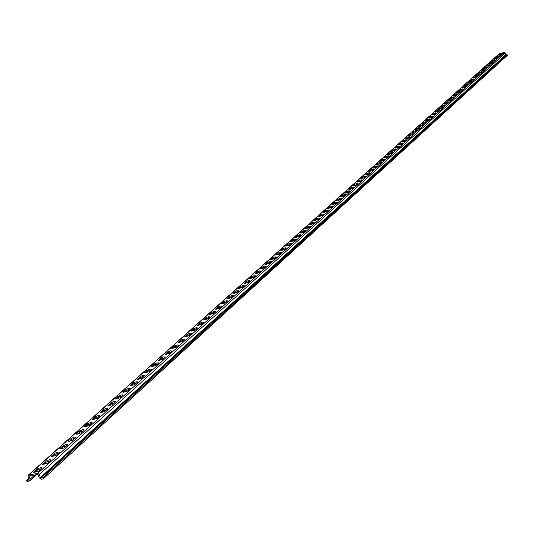 <?xml version="1.0" encoding="UTF-8"?>
<svg xmlns="http://www.w3.org/2000/svg" width="534" height="534" viewBox="0 0 534 534"><rect width="100%" height="100%" fill="white"/><g stroke="black" fill="none" stroke-linecap="round" stroke-linejoin="round"><path stroke-width="0.8" d="M40.491 467.657L37.08 468.945L33.749 471.936L33.796 472.477L38.588 471.148L41.906 468.158L41.859 467.63L40.491 467.657M34.67 472.503L37.393 470.06L41.292 468.712M49.235 459.801L45.864 461.069L42.586 464.006L42.633 464.533L47.392 463.218L50.65 460.281L50.61 459.767L49.235 459.801M43.514 464.56L46.171 462.177L50.029 460.842M57.826 452.084L54.488 453.339L51.271 456.223L51.311 456.73L56.037 455.435L59.241 452.552L59.207 452.051L57.826 452.084M52.205 456.764L54.795 454.434L58.613 453.112M66.263 444.502L62.965 445.736L59.808 448.573L59.835 449.067L64.534 447.786L67.678 444.956L67.651 444.468L66.263 444.502M60.736 449.094L63.266 446.825L67.05 445.523M74.553 437.052L71.289 438.274L68.185 441.057L68.212 441.538L72.878 440.276L75.968 437.493L75.948 437.019L74.553 437.052M69.12 441.565L71.589 439.349L75.334 438.067M82.703 429.73L79.473 430.931L76.422 433.668L76.442 434.135L81.081 432.894L84.118 430.157L84.098 429.696L82.703 429.73M77.357 434.169L79.766 432.006L83.478 430.731M90.713 422.534L87.516 423.722L84.532 426.866L89.138 425.638L92.122 422.948L92.108 422.501L90.713 422.534M85.453 426.9L87.803 424.784L91.474 423.529M98.583 415.459L95.419 416.633L92.489 419.717L97.061 418.502L99.998 415.859L99.985 415.425L98.583 415.459M93.41 419.751L95.706 417.688L99.344 416.447M106.326 408.503L103.195 409.665L100.305 412.695L104.844 411.494L107.734 408.89L107.721 408.47L106.326 408.503M101.233 412.729L103.476 410.713L107.08 409.485M113.936 401.668L110.832 402.816L107.988 405.787L112.5 404.598L115.344 402.042L115.337 401.635L113.936 401.668M108.923 405.82L111.112 403.851L114.683 402.636M121.418 394.94L118.348 396.074L115.551 398.991L120.03 397.823L122.82 395.307L122.82 394.906L121.418 394.94M116.485 399.025L118.628 397.102L122.159 395.908M128.781 388.325L125.737 389.446L122.98 392.316L127.439 391.155L130.183 388.685L130.183 388.291L128.781 388.325M123.921 392.35L126.017 390.467L129.515 389.286M136.023 381.823L133.013 382.931L130.296 385.748L134.722 384.6L137.418 382.164L137.425 381.79L136.023 381.823M131.237 385.775L133.28 383.946L136.751 382.771M143.145 375.422L140.162 376.517L137.492 379.28L141.884 378.145L144.54 375.756L144.547 375.389L143.145 375.422M138.44 379.314L140.435 377.518L143.866 376.363M150.154 369.121L147.204 370.202L144.567 372.926L148.933 371.798L151.549 369.448L151.556 369.087L150.154 369.121M145.522 372.952L147.464 371.203L150.875 370.055M157.056 362.926L154.126 363.994L151.536 366.664L155.868 365.556L158.444 363.24L158.451 362.886L157.056 362.926M152.484 366.698L154.393 364.982L157.764 363.848M163.845 356.825L160.941 357.88L158.391 360.51L162.696 359.409L165.226 357.126L163.845 356.825M159.346 360.537L161.201 358.868L164.545 357.74M170.526 350.818L167.656 351.866L165.133 354.449L169.418 353.361L171.908 351.118L170.526 350.818M166.094 354.476L167.91 352.841L171.227 351.732M177.108 344.911L174.258 345.945L171.781 348.482L176.033 347.407L178.483 345.198L177.108 344.911M172.736 348.508L174.511 346.913L177.802 345.812M183.583 339.09L180.759 340.111L178.316 342.608L182.541 341.54L184.958 339.364L183.583 339.09M179.277 342.634L181.013 341.072L184.27 339.984M189.964 333.356L187.167 334.371L184.757 336.82L188.956 335.766L191.332 333.63L189.964 333.356M185.719 336.854L187.414 335.325L190.645 334.251M196.245 327.716L193.468 328.717L191.099 331.127L195.27 330.085L197.613 327.976L196.245 327.716M192.06 331.153L193.722 329.665L196.919 328.597M202.426 322.156L199.683 323.143L197.34 325.52L201.485 324.485L203.794 322.409L202.426 322.156M198.308 325.546L199.93 324.085L203.1 323.03M208.52 316.682L205.797 317.663L203.494 319.993L207.613 318.972L209.882 316.922L208.52 316.682M204.455 320.02L206.044 318.598L209.188 317.55M214.528 311.289L211.824 312.257L209.555 314.553L213.647 313.538L215.883 311.522L214.528 311.289M210.516 314.579L212.065 313.184L215.189 312.15M220.442 305.975L217.765 306.93L215.522 309.193L219.587 308.185L221.797 306.202L220.442 305.975M216.484 309.219L218.006 307.851L221.096 306.83M226.269 300.735L223.612 301.683L221.403 303.913L225.448 302.918L227.618 300.956L226.269 300.735M222.371 303.933L223.853 302.598L226.923 301.59M232.01 295.576L229.38 296.517L227.204 298.706L231.215 297.718L233.358 295.789L232.01 295.576M228.165 298.726L229.613 297.425L232.657 296.417M237.67 290.489L235.067 291.417L232.917 293.573L236.902 292.599L239.018 290.696L237.67 290.489M233.879 293.6L235.294 292.325L238.318 291.33M243.25 285.476L240.667 286.398L238.544 288.52L242.509 287.552L244.592 285.677L243.25 285.476M239.506 288.54L240.894 287.292L243.891 286.311M248.751 280.537L246.187 281.445L244.098 283.534L248.036 282.573L250.086 280.73L248.751 280.537M245.059 283.554L246.414 282.339L249.385 281.358M254.177 275.664L251.627 276.565L249.572 278.621L253.483 277.673L255.506 275.851L254.177 275.664M250.533 278.641L251.854 277.446L254.805 276.485M259.524 270.858L256.994 271.753L254.965 273.782L258.856 272.834L260.852 271.038L259.524 270.858M255.926 273.795L257.221 272.634L260.145 271.673M264.791 266.126L262.287 267.007L260.285 269.002L264.15 268.068L266.119 266.299L264.791 266.126M261.246 269.023L262.514 267.881L265.411 266.933M269.99 261.453L267.507 262.327L265.531 264.297L269.376 263.369L271.312 261.62L269.99 261.453M266.486 264.31L267.728 263.195L270.611 262.254M275.117 256.847L272.654 257.708L270.705 259.651L274.523 258.73L276.438 257.008L275.117 256.847M271.659 259.664L272.874 258.569L275.731 257.642M280.176 252.302L277.733 253.156L275.804 255.072L279.602 254.157L281.491 252.455L280.176 252.302M276.766 255.085L277.954 254.017L280.784 253.089M285.163 247.816L282.74 248.67L280.837 250.553L284.615 249.645L286.478 247.97L285.163 247.816M281.792 250.559L282.96 249.518L285.77 248.604M290.089 243.397L287.679 244.238L285.803 246.094L289.555 245.193L291.397 243.544L290.089 243.397M286.758 246.107L287.899 245.079L290.69 244.178M294.942 239.032L292.559 239.866L290.703 241.695L294.434 240.801L296.25 239.172L294.942 239.032M291.657 241.708L292.772 240.707L295.542 239.806M299.734 234.726L297.365 235.554L295.542 237.356L299.247 236.469L301.036 234.86L299.734 234.726M296.49 237.363L297.578 236.388L300.328 235.494M304.467 230.474L302.111 231.295L300.308 233.078L303.993 232.197L305.762 230.608L304.467 230.474M301.256 233.084L302.324 232.123L305.054 231.242M309.133 226.282L306.796 227.097L305.014 228.852L308.679 227.978L310.421 226.409L309.133 226.282M305.962 228.859L307.003 227.918L309.713 227.043M313.738 222.144L311.422 222.952L309.66 224.68L313.304 223.813L315.02 222.264L313.738 222.144M310.608 224.687L311.629 223.773L314.319 222.905M318.284 218.059L315.981 218.86L314.246 220.562L317.87 219.708L319.566 218.179L318.284 218.059M315.193 220.569L316.188 219.674L318.858 218.813M322.77 214.027L320.487 214.822L318.778 216.504L322.376 215.649L324.051 214.141L322.77 214.027M319.719 216.504L320.694 215.629L323.344 214.775M327.202 210.049L324.939 210.83L323.244 212.492L326.821 211.644L328.477 210.156L327.202 210.049M324.185 212.492L325.139 211.638L327.769 210.79M331.574 206.117L329.324 206.898L327.656 208.534L331.214 207.693L332.849 206.224L331.574 206.117M328.59 208.534L329.525 207.693L332.141 206.852M335.893 202.239L333.663 203.007L332.014 204.622L335.552 203.788L337.161 202.339L335.893 202.239M332.949 204.622L333.863 203.801L336.46 202.967M340.158 198.408L337.942 199.169L336.313 200.764L339.831 199.936L341.453 198.348L340.158 198.408M337.248 200.764L338.142 199.956L340.719 199.135M344.37 194.623L342.174 195.377L340.558 196.946L344.056 196.125L345.631 194.71L344.37 194.623M341.493 196.946L342.367 196.165L344.931 195.344M348.528 190.885L346.346 191.633L344.757 193.181L348.235 192.367L349.817 190.818L348.528 190.885M345.685 193.181L346.539 192.414L349.082 191.599M352.64 187.194L350.471 187.935L348.902 189.463L352.36 188.656L353.922 187.127L352.64 187.194M349.823 189.463L353.188 187.908M356.699 183.549L354.543 184.283L352.994 185.792L356.432 184.991L357.974 183.482L356.699 183.549M353.915 185.792L357.246 184.257M360.704 179.945L358.568 180.679L357.032 182.167L360.457 181.366L361.979 179.878L360.704 179.945M357.954 182.161L361.251 180.652M364.669 176.387L362.546 177.108L361.031 178.583L364.428 177.789L365.937 176.32L364.669 176.387M361.945 178.576L365.209 177.088M368.58 172.869L366.471 173.59L364.976 175.039L368.353 174.251L369.842 172.802L368.58 172.869M365.89 175.032L369.114 173.563M372.445 169.398L370.349 170.112L368.874 171.541L372.238 170.76L373.707 169.325L372.445 169.398M369.788 171.534L372.979 170.086M376.27 165.961L374.187 166.668L372.725 168.09L376.069 167.309L377.525 165.894L376.27 165.961M373.64 168.077L376.797 166.648M380.041 162.57L377.979 163.27L376.53 164.672L379.854 163.898L381.296 162.503L380.041 162.57M377.445 164.659L380.568 163.257M383.772 159.219L381.723 159.913L380.295 161.295L383.599 160.527L385.021 159.145L383.772 159.219M381.203 161.288L384.3 159.9M387.464 155.908L385.421 156.595L384.013 157.957L387.304 157.196L388.705 155.835L387.464 155.908M384.914 157.951L387.984 156.582M391.108 152.631L389.079 153.318L387.684 154.66L390.955 153.905L392.343 152.557L391.108 152.631M388.585 154.653L391.622 153.305M394.713 149.393L392.697 150.074L391.315 151.402L394.573 150.648L395.948 149.32L394.713 149.393M392.216 151.389L395.227 150.061M398.271 146.196L396.268 146.87L394.906 148.178L398.144 147.431L399.505 146.122L398.271 146.196M395.807 148.165L398.785 146.857M401.795 143.032L399.806 143.699L398.457 144.994L401.675 144.253L403.023 142.952L401.795 143.032M399.352 144.981L402.302 143.686M405.273 139.901L403.297 140.562L401.969 141.85L405.173 141.109L406.494 139.828L405.273 139.901M402.863 141.83L405.78 140.555M408.717 136.811L406.754 137.465L405.433 138.733L408.623 137.999L409.938 136.731L408.717 136.811M406.327 138.72L409.218 137.458M412.121 133.747L410.172 134.401L408.864 135.656L412.034 134.922L413.336 133.674L412.121 133.747M409.758 135.643L412.622 134.401M415.485 130.723L413.55 131.377L412.261 132.612L415.412 131.885L416.694 130.65L415.485 130.723M413.142 132.592L415.986 131.371M418.816 127.733L416.887 128.38L415.612 129.602L418.749 128.881L420.018 127.659L418.816 127.733M416.5 129.582L419.31 128.38M422.107 124.776L420.191 125.417L418.93 126.625L422.054 125.904L423.308 124.702L422.107 124.776M419.811 126.605L422.601 125.417M425.358 121.852L423.462 122.486L422.214 123.681L425.318 122.967L426.559 121.772L425.358 121.852M423.095 123.661L425.852 122.486M428.582 118.962L426.693 119.589L425.458 120.771L428.548 120.057L429.777 118.882L428.582 118.962M426.332 120.751L429.069 119.589M431.766 116.098L429.89 116.726L428.668 117.894L431.746 117.186L432.961 116.018L431.766 116.098M429.543 117.867L432.253 116.726M434.916 113.268L433.054 113.889L431.846 115.044L434.903 114.336L436.104 113.188L434.916 113.268M432.714 115.017L435.397 113.889M438.034 110.465L436.178 111.085L434.983 112.227L438.027 111.526L439.215 110.384L438.034 110.465M435.857 112.2L438.514 111.085M441.117 107.694L439.275 108.309L438.094 109.437L441.124 108.742L442.299 107.614L441.117 107.694M438.961 109.41L441.598 108.315M444.168 104.951L442.339 105.558L441.164 106.68L444.181 105.986L445.343 104.871L444.168 104.951M442.032 106.653L444.642 105.565M447.192 102.241L445.369 102.842L444.208 103.95L447.212 103.256L448.36 102.154L447.192 102.241M445.076 103.923L447.659 102.848M450.175 99.558L448.366 100.158L447.218 101.246L450.202 100.559L451.343 99.471L450.175 99.558M448.079 101.22L450.649 100.165M453.132 96.901L451.33 97.495L450.202 98.576L453.166 97.896L454.294 96.814L453.132 96.901M451.056 98.55L453.6 97.502M456.056 94.271L454.267 94.865L453.146 95.933L456.103 95.252L457.217 94.184L456.056 94.271M454 95.9L456.523 94.872M458.953 91.668L457.171 92.255L456.063 93.31L459.006 92.636L460.108 91.581L458.953 91.668M456.917 93.283L459.414 92.269M461.817 89.098L460.048 89.679L458.953 90.72L461.877 90.052L462.971 89.011L461.817 89.098M459.801 90.693L462.277 89.692M464.653 86.548L462.898 87.129L461.81 88.157L464.72 87.489L465.802 86.461L464.653 86.548M462.658 88.13L465.114 87.142M467.464 84.025L465.715 84.599L464.64 85.62L467.537 84.959L468.605 83.938L467.464 84.025M465.481 85.594L467.917 84.612M470.24 81.528L468.505 82.096L467.437 83.11L470.32 82.45L471.382 81.442L470.24 81.528M468.278 83.077L470.694 82.116M472.99 79.059L471.262 79.626L470.207 80.621L473.077 79.966L474.132 78.965L472.99 79.059M471.048 80.594L473.444 79.639M475.714 76.609L473.998 77.17L472.95 78.164L475.807 77.51L476.849 76.522L475.714 76.609M473.791 78.131L476.168 77.19M478.411 74.186L476.702 74.747L475.667 75.728L478.511 75.074L479.539 74.099L478.411 74.186M476.502 75.695L478.858 74.767M481.081 71.79L479.378 72.344L478.357 73.312L481.187 72.664L482.209 71.696L481.081 71.79M479.192 73.278L481.528 72.364M483.724 69.413L482.035 69.967L481.021 70.922L483.837 70.281L484.845 69.32L483.724 69.413M481.855 70.888L484.164 69.987M486.341 67.064L484.658 67.611L483.657 68.559L486.461 67.918L487.462 66.97L486.341 67.064M484.485 68.526L486.781 67.631M488.937 64.734L487.262 65.275L486.267 66.216L489.057 65.582L490.045 64.641L488.937 64.734M487.095 66.183L489.371 65.302M491.5 62.425L489.838 62.965L488.85 63.9L491.634 63.266L492.608 62.338L491.5 62.425M489.678 63.86L491.934 62.992M494.043 60.142L491.413 61.604L494.177 60.969L495.151 60.048L494.043 60.142M492.235 61.564L494.477 60.702M496.56 57.879L493.95 59.327L496.7 58.7L497.661 57.785L496.56 57.879M494.764 59.287L496.994 58.44M499.05 55.643L496.46 57.078L499.203 56.45L500.151 55.549L499.05 55.643M497.274 57.038L499.484 56.197M501.519 53.42L498.95 54.842L501.673 54.221L502.614 53.327L501.519 53.42M499.764 54.802L501.947 53.974M26.7 480.413L27.014 481.534L29.63 480.88L30.044 479.285L29.223 475.928L38.061 474.459L39.209 477.796L41.292 479.218L43.181 478.911L42.874 477.79L40.984 478.097L40.284 477.623L39.416 474.472L37.747 473.338L28.422 475.04L28.095 476.321L28.829 479.993L26.7 480.413L28.723 478.597M43.181 478.911L507.3 55.389L507.16 54.782L505.738 54.755L505.338 53.06L504.443 52.479L499.25 53.654L28.422 475.04M42.874 477.79L507.16 54.782M37.393 470.06L37.08 468.945M46.171 462.177L45.864 461.069M54.795 454.434L54.488 453.339M63.266 446.825L62.965 445.736M71.589 439.349L71.289 438.274M79.766 432.006L79.473 430.931M87.803 424.784L87.516 423.722M95.706 417.688L95.419 416.633M103.476 410.713L103.195 409.665M111.112 403.851L110.832 402.816M118.628 397.102L118.348 396.074M126.017 390.467L125.737 389.446M133.28 383.946L133.013 382.931M140.435 377.518L140.162 376.517M147.464 371.203L147.204 370.202M154.393 364.982L154.126 363.994M161.201 358.868L160.941 357.88M167.91 352.841L167.656 351.866M174.511 346.913L174.258 345.945M181.013 341.072L180.759 340.111M187.414 335.325L187.167 334.371M193.722 329.665L193.468 328.717M199.93 324.085L199.683 323.143M206.044 318.598L205.797 317.663M212.065 313.184L211.824 312.257M218.006 307.851L217.765 306.93M223.853 302.598L223.612 301.683M229.613 297.425L229.38 296.517M235.294 292.325L235.067 291.417M240.894 287.292L240.667 286.398M246.414 282.339L246.187 281.445M251.854 277.446L251.627 276.565M257.221 272.634L256.994 271.753M262.514 267.881L262.287 267.007M267.728 263.195L267.507 262.327M272.874 258.569L272.654 257.708M277.954 254.017L277.733 253.156M282.96 249.518L282.74 248.67M287.899 245.079L287.679 244.238M292.772 240.707L292.559 239.866M297.578 236.388L297.365 235.554M302.324 232.123L302.111 231.295M307.003 227.918L306.796 227.097M311.629 223.773L311.422 222.952M316.188 219.674L315.981 218.86M320.694 215.629L320.487 214.822M325.139 211.638L324.939 210.83M329.525 207.693L329.324 206.898M333.863 203.801L333.663 203.007M338.142 199.956L337.942 199.169M342.367 196.165L342.174 195.377M346.539 192.414L346.346 191.633M350.664 188.709L350.471 187.935M354.736 185.058L354.543 184.283M358.755 181.44L358.568 180.679M362.733 177.875L362.546 177.108M366.658 174.344L366.471 173.59M370.536 170.86L370.349 170.112M374.367 167.422L374.187 166.668M378.159 164.018L377.979 163.27M381.903 160.654L381.723 159.913M385.601 157.33L385.421 156.595M389.259 154.046L389.079 153.318M392.877 150.802L392.697 150.074M396.448 147.591L396.268 146.87M399.979 144.42L399.806 143.699M403.477 141.283L403.297 140.562M406.928 138.179L406.754 137.465M410.339 135.115L410.172 134.401M413.716 132.078L413.55 131.377M417.061 129.081L416.887 128.38M420.358 126.117L420.191 125.417M423.629 123.18L423.462 122.486M426.86 120.277L426.693 119.589M430.057 117.407L429.89 116.726M433.214 114.57L433.054 113.889M436.345 111.76L436.178 111.085M439.435 108.983L439.275 108.309M442.499 106.233L442.339 105.558M445.53 103.516L445.369 102.842M448.527 100.819L448.366 100.158M451.49 98.156L451.33 97.495M454.427 95.519L454.267 94.865M457.331 92.909L457.171 92.255M460.208 90.333L460.048 89.679M463.051 87.776L462.898 87.129M465.868 85.246L465.715 84.599M468.658 82.743L468.505 82.096M471.415 80.26L471.262 79.626M474.145 77.81L473.998 77.17M476.855 75.381L476.702 74.747M479.532 72.971L479.378 72.344M482.182 70.595L482.035 69.967M484.805 68.232L484.658 67.611M487.409 65.902L487.262 65.275M489.985 63.586L489.838 62.965M492.535 61.297L492.388 60.682M495.058 59.027L494.911 58.413M497.561 56.784L497.414 56.17M500.038 54.555L499.891 53.954M29.01 474.759L499.584 53.487M28.582 480.106L28.97 479.759M30.044 479.285L34.81 474.986M40.984 478.097L506.105 54.995M40.284 477.623L505.738 54.755M39.416 474.472L505.338 53.06M37.747 473.338L504.443 52.479M191.205 331.16L191.119 330.826M184.864 336.861L184.777 336.513M178.429 342.641L178.336 342.287M171.888 348.515L171.794 348.155M165.246 354.483L165.146 354.109M158.498 360.543L158.398 360.163M151.643 366.698L151.543 366.311M144.681 372.952L144.574 372.558M137.605 379.314L137.492 378.906M130.409 385.775L130.296 385.361M123.094 392.343L122.98 391.923M115.664 399.025L115.544 398.591M108.102 405.82L107.981 405.373M100.419 412.722L100.292 412.268M92.602 419.751L92.475 419.277M84.646 426.893L84.519 426.412M76.556 434.162L76.422 433.668M68.325 441.565L68.185 441.057M59.948 449.087L59.808 448.573M51.418 456.757L51.271 456.223M42.74 464.553L42.586 464.006M33.902 472.497L33.749 471.936M29.63 480.88L36.466 474.719M107.815 408.81L107.721 408.47M100.078 415.779L99.985 415.425M92.208 422.861L92.108 422.501M84.198 430.07L84.098 429.696M76.055 437.406L75.948 437.019M67.758 444.875L67.651 444.468M59.321 452.472L59.207 452.051M50.73 460.208L50.61 459.767M41.986 468.078L41.859 467.63"/></g></svg>
